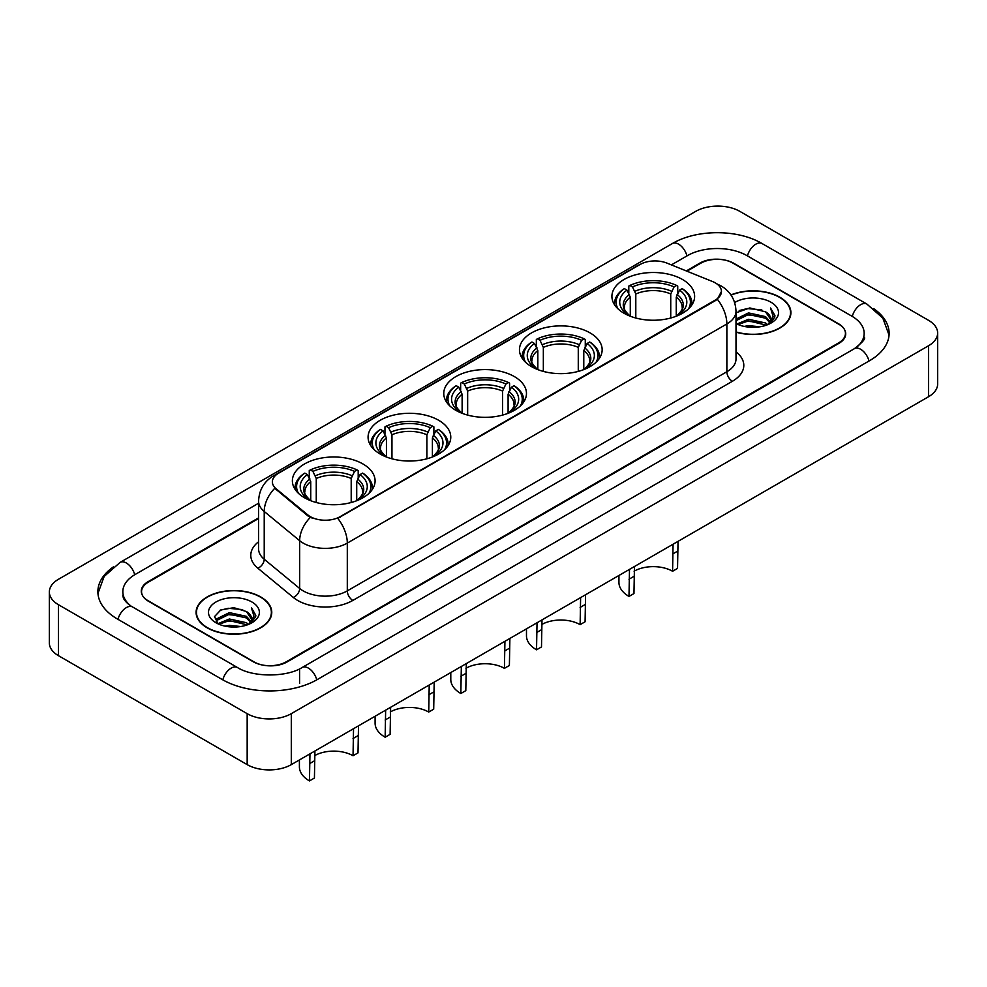 <?xml version="1.0" encoding="UTF-8"?>
<svg xmlns="http://www.w3.org/2000/svg" width="987" height="987" viewBox="0 0 987 987"><rect width="100%" height="100%" fill="white"/><g stroke="black" fill="none" stroke-linecap="round" stroke-linejoin="round"><path stroke-width="1.48" d="M362.969 463.976A41.355 23.873 0 0 0 317.9 458.807A41.355 23.873 0 0 0 292.374 480.866A41.355 23.873 0 0 0 304.489 497.744A41.355 23.873 0 0 0 349.558 502.926A41.355 23.873 0 0 0 375.085 480.866A41.355 23.873 0 0 0 362.969 463.976M590.041 332.878A41.355 23.873 0 0 0 544.984 327.709A41.355 23.873 0 0 0 519.458 349.756A41.355 23.873 0 0 0 531.561 366.646A41.355 23.873 0 0 0 576.63 371.815A41.355 23.873 0 0 0 602.156 349.756A41.355 23.873 0 0 0 590.041 332.878M514.35 376.578A41.355 23.873 0 0 0 469.294 371.408A41.355 23.873 0 0 0 443.768 393.468A41.355 23.873 0 0 0 455.871 410.345A41.355 23.873 0 0 0 500.94 415.515A41.355 23.873 0 0 0 526.466 393.468A41.355 23.873 0 0 0 514.35 376.578M438.66 420.277A41.355 23.873 0 0 0 393.603 415.108A41.355 23.873 0 0 0 368.077 437.167A41.355 23.873 0 0 0 380.18 454.045A41.355 23.873 0 0 0 425.249 459.214A41.355 23.873 0 0 0 450.775 437.167A41.355 23.873 0 0 0 438.66 420.277M682.51 279.494A41.355 23.873 0 0 0 637.442 274.324A41.355 23.873 0 0 0 611.915 296.384A41.355 23.873 0 0 0 624.031 313.261A41.355 23.873 0 0 0 669.1 318.431A41.355 23.873 0 0 0 694.626 296.384A41.355 23.873 0 0 0 682.51 279.494M715.279 282.874A21.06 12.165 0 0 0 712.466 281.505L667.039 263.147A21.06 12.165 0 0 0 640.057 264.504L278.531 473.242A21.06 12.165 0 0 0 272.363 481.841A21.06 12.165 0 0 0 276.175 488.812L307.981 515.041A21.06 12.165 0 0 0 340.133 516.67L715.279 300.073A21.06 12.165 0 0 0 721.448 291.473A21.06 12.165 0 0 0 715.279 282.874M258.582 518.52L148.42 582.12A23.404 13.51 0 0 0 141.56 591.682A23.404 13.51 0 0 0 148.42 601.231L253.24 661.746A23.404 13.51 0 0 0 286.341 661.746L838.58 342.921A23.404 13.51 0 0 0 845.44 333.359A23.404 13.51 0 0 0 838.58 323.798L733.76 263.282A23.404 13.51 0 0 0 700.659 263.282L686.952 271.203M856.383 347.449A42.133 24.33 0 0 0 864.168 333.359A42.133 24.33 0 0 0 851.818 316.161L746.999 255.645A42.133 24.33 0 0 0 687.421 255.645L671.382 264.898M258.582 503.234L135.182 574.471A42.133 24.33 0 0 0 122.832 591.682A42.133 24.33 0 0 0 130.617 605.759M247.169 713.663A31.214 18.013 0 0 0 291.301 713.663L928.508 345.783A31.214 18.013 0 0 0 937.65 333.038A31.214 18.013 0 0 0 928.508 320.306L739.831 211.366A31.214 18.013 0 0 0 695.699 211.366L58.492 579.258A31.214 18.013 0 0 0 49.35 591.99A31.214 18.013 0 0 0 58.492 604.735L247.169 713.663L247.169 764.629A31.214 18.013 0 0 0 291.301 764.629L928.508 396.749A31.214 18.013 0 0 0 937.65 384.005L937.65 333.038M49.35 591.99L49.35 642.956A31.214 18.013 0 0 0 58.492 655.701L247.169 764.629M113.382 566.896A67.104 38.74 0 0 0 97.873 591.682A67.104 38.74 0 0 0 117.527 619.071L222.346 679.587A67.104 38.74 0 0 0 317.234 679.587L869.473 360.748A67.104 38.74 0 0 0 889.127 333.359A67.104 38.74 0 0 0 873.618 308.586M736.006 332.15A37.839 21.85 0 0 0 790.908 312.657A37.839 21.85 0 0 0 779.829 297.21A37.839 21.85 0 0 0 730.935 294.94M260.691 596.938A37.839 21.85 0 0 0 219.447 592.2A37.839 21.85 0 0 0 196.092 612.384A37.839 21.85 0 0 0 207.171 627.831A37.839 21.85 0 0 0 248.416 632.568A37.839 21.85 0 0 0 271.77 612.384A37.839 21.85 0 0 0 260.691 596.938M721.448 291.473L717.327 299.221L715.279 300.702L337.764 518.36A27.303 15.767 60 0 1 347.301 543.097A31.214 18.013 180 0 1 303.169 543.097A31.214 18.013 180 0 1 299.666 540.691L264.22 511.476A31.214 18.013 180 0 1 258.582 501.137L258.582 548.92A31.214 18.013 0 0 0 264.22 559.247L299.666 588.474A31.214 18.013 0 0 0 303.169 590.88A31.214 18.013 0 0 0 347.301 590.88L726.864 371.741A31.214 18.013 0 0 0 736.006 358.997L736.006 311.226A31.214 18.013 180 0 1 726.864 323.958A27.303 15.767 -120 0 0 717.327 299.221M312.706 518.36L307.981 515.967L274.756 488.294A27.303 18.259 129.5 0 0 264.22 511.476L264.22 559.247A7.797 5.219 -50.5 0 1 257.829 568.204A39.011 22.528 180 0 1 258.582 541.777M258.582 517.879L148.136 581.639A23.404 13.51 0 0 0 141.289 591.201A23.404 13.51 0 0 0 148.136 600.75L254.066 661.907A23.404 13.51 0 0 0 287.168 661.907L838.864 343.39A23.404 13.51 0 0 0 845.711 333.84A23.404 13.51 0 0 0 838.864 324.279L732.934 263.122A23.404 13.51 0 0 0 699.832 263.122L686.31 270.931M736.006 331.903A37.444 21.628 0 0 0 790.525 312.657A37.444 21.628 0 0 0 779.557 297.371A37.444 21.628 0 0 0 731.083 295.15M744.198 326.426L748.504 325.648L759.978 326.796M749.244 327.178L754.858 327.302M737.018 323.983L748.504 319.282L765.542 322.971L767.701 324.674M738.116 324.538L748.504 320.874L766.405 325.167M736.006 319.097L748.504 312.904L765.542 316.605L770.094 321.676M736.006 320.689L748.504 314.495L765.542 318.196L769.687 322.441M767.787 324.637A17.643 10.178 0 0 0 770.711 319.023A17.643 10.178 0 0 0 765.542 311.83L770.699 319.406M736.006 323.551A25.44 14.682 0 0 0 771.057 323.045A25.44 14.682 0 0 0 771.057 302.269A25.44 14.682 0 0 0 734.649 302.528M765.542 311.83L749.836 307.944L736.006 312.817M769.515 323.859L774.758 317.16L774.931 315.581L770.563 308.006L773.117 316.482L768.071 324.513M770.563 308.006L774.918 315.889M739.238 310.547L747.418 308.561L761.791 309.869M742.15 315.939L747.418 314.927L761.261 316.087M742.15 322.305L747.418 321.306L761.261 322.453M207.443 627.67A37.444 21.628 0 0 0 248.255 632.359A37.444 21.628 0 0 0 271.376 612.384A37.444 21.628 0 0 0 260.408 597.086A37.444 21.628 0 0 0 219.595 592.41A37.444 21.628 0 0 0 196.475 612.384A37.444 21.628 0 0 0 207.443 627.67M225.061 626.14L229.366 625.376L240.828 626.511M230.094 626.905L235.72 627.029M217.88 623.71L229.366 618.997L246.405 622.698L248.564 624.401M218.978 624.265L229.366 620.589L247.256 624.894M216.461 622.402L216.893 618.775L229.366 612.631L246.405 616.332L250.957 621.403M216.363 621.946L216.893 620.367L229.366 614.222L246.405 617.924L250.55 622.155M248.65 624.364A17.643 10.178 0 0 0 251.562 618.75A17.643 10.178 0 0 0 246.405 611.545L251.549 619.133M251.919 601.996A25.44 14.682 0 0 0 215.943 601.996A25.44 14.682 0 0 0 215.943 622.76A25.44 14.682 0 0 0 251.919 622.76A25.44 14.682 0 0 0 251.919 601.996M246.405 611.545L233.833 607.684L220.804 609.929L214.524 616.604L218.09 623.87M250.377 623.587L255.621 616.875L255.793 615.308L251.414 607.733L253.967 616.196L248.934 624.24M251.414 607.733L255.781 615.604M220.101 610.274L228.268 608.288L242.654 609.596M223 615.654L228.268 614.654L242.123 615.802M223 622.032L228.268 621.02L242.123 622.18M678.044 541.345L677.538 568.401L672.579 571.263A27.303 15.767 0 0 0 634.086 571.189M634.456 566.513L633.962 593.557L628.99 596.419L629.496 569.376M672.579 571.263L673.072 544.219M630.286 316.222L630.286 297.173L626.955 290.104A33.546 19.37 0 0 0 626.955 314.125L626.326 314.483M628.805 293.299L628.805 286.07L629.916 285.44A37.136 21.443 0 0 1 676.626 285.44L674.072 286.921A33.546 19.37 0 0 0 632.47 286.921L635.801 293.978L635.801 318.024M670.741 318.024L670.741 293.978L674.072 286.921M618.022 308.857A37.136 21.443 0 0 1 624.401 288.623L623.29 289.265A38.703 22.343 0 0 0 614.568 303.391A38.703 22.343 0 0 0 614.667 304.934M676.626 285.44L677.736 286.07L677.736 293.299M624.401 288.623L626.955 290.104M632.47 286.921L629.916 285.44M626.955 314.125L630.014 316.124M691.875 304.934A38.703 22.343 0 0 0 691.973 303.391A38.703 22.343 0 0 0 683.251 289.265L682.14 288.623A37.136 21.443 0 0 1 688.519 308.857M680.216 314.483L679.587 314.125A33.546 19.37 0 0 0 679.587 290.104L682.14 288.623M676.527 316.124L679.587 314.125M679.587 290.104L676.255 297.173L676.255 316.222M618.935 575.47L618.935 582.416A34.335 19.814 0 0 0 628.99 596.419M585.575 594.729L585.081 621.773L580.122 624.648A27.303 15.767 0 0 0 541.629 624.574M541.999 619.898L541.493 646.941L536.533 649.804L537.027 622.76M580.122 624.648L580.615 597.604M537.829 369.607L537.829 350.558L534.485 343.488A33.546 19.37 0 0 0 534.485 367.509L533.856 367.867M536.336 346.684L536.336 339.454L537.446 338.825A37.136 21.443 0 0 1 584.168 338.825L581.614 340.305A33.546 19.37 0 0 0 540 340.305L543.343 347.362L543.343 371.396M578.271 371.396L578.271 347.362L581.614 340.305M525.553 362.241A37.136 21.443 0 0 1 531.931 342.008L530.821 342.649A38.703 22.343 0 0 0 522.111 356.763A38.703 22.343 0 0 0 522.197 358.318M584.168 338.825L585.279 339.454L585.279 346.684M531.931 342.008L534.485 343.488M540 340.305L537.446 338.825M534.485 367.509L537.545 369.496M599.417 358.318A38.703 22.343 0 0 0 599.504 356.763A38.703 22.343 0 0 0 590.794 342.649L589.683 342.008A37.136 21.443 0 0 1 596.062 362.241M587.758 367.867L587.129 367.509A33.546 19.37 0 0 0 587.129 343.488L589.683 342.008M584.07 369.496L587.129 367.509M587.129 343.488L583.786 350.558L583.786 369.607M526.478 628.855L526.478 635.788A34.335 19.814 0 0 0 536.533 649.804M509.884 638.429L509.391 665.485L504.419 668.347A27.303 15.767 0 0 0 465.938 668.273M466.308 663.597L465.802 690.641L460.843 693.503L461.336 666.459M504.419 668.347L504.925 641.303M462.126 413.306L462.126 394.257L458.795 387.188A33.546 19.37 0 0 0 458.795 411.209L458.165 411.567M460.645 390.383L460.645 383.153L461.756 382.524A37.136 21.443 0 0 1 508.465 382.524L505.912 384.005A33.546 19.37 0 0 0 464.309 384.005L467.653 391.062L467.653 415.108M502.58 415.108L502.58 391.062L505.912 384.005M449.862 405.941A37.136 21.443 0 0 1 456.241 385.707L455.13 386.349A38.703 22.343 0 0 0 446.42 400.475A38.703 22.343 0 0 0 446.506 402.017M508.465 382.524L509.576 383.153L509.576 390.383M456.241 385.707L458.795 387.188M464.309 384.005L461.756 382.524M458.795 411.209L461.854 413.208M523.715 402.017A38.703 22.343 0 0 0 523.813 400.475A38.703 22.343 0 0 0 515.103 386.349L513.993 385.707A37.136 21.443 0 0 1 520.371 405.941M512.068 411.567L511.439 411.209A33.546 19.37 0 0 0 511.439 387.188L513.993 385.707M508.367 413.208L511.439 411.209M511.439 387.188L508.095 394.257L508.095 413.306M450.788 672.554L450.788 679.5A34.335 19.814 0 0 0 460.843 693.503M434.194 682.14L433.7 709.184L428.728 712.046A27.303 15.767 0 0 0 390.247 711.972M390.618 707.297L390.112 734.34L385.152 737.215L385.646 710.159M428.728 712.046L429.222 685.003M386.435 457.006L386.435 437.957L383.104 430.887A33.546 19.37 0 0 0 383.104 454.908L382.475 455.266M384.955 434.083L384.955 426.865L386.065 426.224A37.136 21.443 0 0 1 432.775 426.224L430.221 427.704A33.546 19.37 0 0 0 388.619 427.704L391.95 434.773L391.95 458.807M426.89 458.807L426.89 434.773L430.221 427.704M374.172 449.64A37.136 21.443 0 0 1 380.55 429.407L379.44 430.048A38.703 22.343 0 0 0 370.73 444.175A38.703 22.343 0 0 0 370.816 445.717M432.775 426.224L433.885 426.865L433.885 434.083M380.55 429.407L383.104 430.887M388.619 427.704L386.065 426.224M383.104 454.908L386.164 456.907M448.024 445.717A38.703 22.343 0 0 0 448.123 444.175A38.703 22.343 0 0 0 439.4 430.048L438.29 429.407A37.136 21.443 0 0 1 444.668 449.64M436.377 455.266L435.748 454.908A33.546 19.37 0 0 0 435.748 430.887L438.29 429.407M432.676 456.907L435.748 454.908M435.748 430.887L432.405 437.957L432.405 457.006M375.097 716.254L375.097 723.2A34.335 19.814 0 0 0 385.152 737.215M358.503 725.84L358.01 752.884L353.038 755.746A27.303 15.767 0 0 0 314.557 755.672M314.927 750.996L314.421 778.04L309.462 780.914L309.955 753.858M353.038 755.746L353.531 728.702M310.745 500.705L310.745 481.656L307.413 474.587A33.546 19.37 0 0 0 307.413 498.608L306.784 498.966M309.264 477.782L309.264 470.565L310.374 469.923A37.136 21.443 0 0 1 357.084 469.923L354.53 471.404A33.546 19.37 0 0 0 312.928 471.404L316.259 478.473L316.259 502.506M351.199 502.506L351.199 478.473L354.53 471.404M298.481 493.34A37.136 21.443 0 0 1 304.86 473.106L303.749 473.748A38.703 22.343 0 0 0 295.027 487.874A38.703 22.343 0 0 0 295.125 489.416M357.084 469.923L358.195 470.565L358.195 477.782M304.86 473.106L307.413 474.587M312.928 471.404L310.374 469.923M307.413 498.608L310.473 500.606M372.333 489.416A38.703 22.343 0 0 0 372.432 487.874A38.703 22.343 0 0 0 363.709 473.748L362.599 473.106A37.136 21.443 0 0 1 368.978 493.34M360.674 498.966L360.045 498.608A33.546 19.37 0 0 0 360.045 474.587L362.599 473.106M356.986 500.606L360.045 498.608M360.045 474.587L356.714 481.656L356.714 500.705M299.406 759.953L299.406 766.899A34.335 19.814 0 0 0 309.462 780.914M276.175 488.812L276.175 489.737M307.981 515.041L307.981 515.967M340.133 516.67L340.133 517.287M715.279 300.073L715.279 300.702M316.765 679.858A12.486 7.205 -120 0 0 308.413 668.125A12.486 7.205 -120 0 0 302.17 667.496C286.81 677.427 252.758 677.427 237.411 667.496L132.591 606.98C131.345 606.524 125.263 602.378 123.35 597.986L122.832 595.494M222.815 679.858A12.486 7.205 -60 0 1 231.168 668.125A12.486 7.205 -60 0 1 237.411 667.496M117.996 619.342A12.486 7.205 -60 0 1 126.348 607.597A12.486 7.205 -60 0 1 132.591 606.98M97.935 593.434L104.153 576.457L120.106 562.393A12.486 7.205 60 0 1 126.348 563.009A12.486 7.205 60 0 1 134.713 574.755M120.106 562.393L672.357 243.555A12.486 7.205 60 0 1 678.587 244.171A12.486 7.205 60 0 1 686.952 255.917M672.357 243.555C696.699 229.07 737.721 229.07 762.075 243.555A12.486 7.205 120 0 0 755.832 244.171A12.486 7.205 120 0 0 747.467 255.917M889.065 335.124L882.847 318.147L866.894 304.07A12.486 7.205 120 0 0 860.652 304.687A12.486 7.205 120 0 0 852.287 316.432M869.004 361.02A12.486 7.205 -120 0 0 860.652 349.287A12.486 7.205 -120 0 0 854.409 348.67L302.17 667.496M291.301 764.629L291.301 713.663M58.492 655.701L58.492 604.735M928.508 396.749L928.508 345.783M299.579 683.411L299.579 669.396M352.815 600.441A7.797 4.503 60 0 1 347.301 590.88L347.301 543.097L726.864 323.958L726.864 371.741A7.797 4.503 60 0 0 732.379 381.29L352.815 600.441A39.011 22.528 180 0 1 297.655 600.441A39.011 22.528 180 0 1 293.275 597.431L257.829 568.204M736.006 311.226C735.475 299.999 730.54 291.584 721.213 285.983L717.265 284.059A27.303 12.794 112 0 0 716.907 283.923M276.212 474.833A27.303 15.767 -120 0 0 273.374 475.894C264.047 481.496 259.112 489.91 258.582 501.137M273.374 475.894L637.762 265.515A27.303 15.767 60 0 1 639.835 264.639M310.313 517.41A27.303 18.259 129.5 0 0 299.666 540.691L299.666 588.474A7.797 5.219 -50.5 0 1 293.275 597.431M736.006 351.853A39.011 22.528 180 0 1 732.379 381.29M630.286 297.173A28.87 16.668 0 0 0 624.401 307.253C623.611 308.734 625.351 311.522 629.607 315.655M670.741 293.978A28.87 16.668 0 0 0 635.801 293.978M629.472 294.447A30.005 17.322 0 0 0 629.472 315.556M671.555 291.264A30.005 17.322 0 0 0 634.986 291.264M677.07 315.556A30.005 17.322 0 0 0 677.07 294.447M676.922 315.655C681.19 311.534 682.918 308.734 682.14 307.253A28.87 16.668 0 0 0 676.255 297.173M633.962 576.346L628.99 579.221M677.538 551.19L672.579 554.052M537.829 350.558A28.87 16.668 0 0 0 531.944 360.637C531.154 362.106 532.881 364.906 537.15 369.027M578.271 347.362A28.87 16.668 0 0 0 543.343 347.362M537.002 347.831A30.005 17.322 0 0 0 537.002 368.941M579.085 344.648A30.005 17.322 0 0 0 542.529 344.648M584.6 368.941A30.005 17.322 0 0 0 584.6 347.831M584.464 369.027C588.721 364.919 590.46 362.118 589.671 360.637A28.87 16.668 0 0 0 583.786 350.558M541.493 629.731L536.533 632.605M585.081 604.575L580.122 607.437M462.126 394.257A28.87 16.668 0 0 0 456.241 404.337C455.451 405.817 457.191 408.606 461.46 412.739M502.58 391.062A28.87 16.668 0 0 0 467.653 391.062M461.311 391.531A30.005 17.322 0 0 0 461.311 412.64M503.395 388.347A30.005 17.322 0 0 0 466.826 388.347M508.91 412.64A30.005 17.322 0 0 0 508.91 391.531M508.774 412.739C513.03 408.618 514.77 405.817 513.98 404.337A28.87 16.668 0 0 0 508.095 394.257M465.802 673.43L460.843 676.305M509.391 648.274L504.419 651.136M386.435 437.957A28.87 16.668 0 0 0 380.55 448.036C379.761 449.517 381.5 452.305 385.769 456.438M426.89 434.773A28.87 16.668 0 0 0 391.95 434.773M385.621 435.23A30.005 17.322 0 0 0 385.621 456.339M427.704 432.047A30.005 17.322 0 0 0 391.136 432.047M433.219 456.339A30.005 17.322 0 0 0 433.219 435.23M433.083 456.438C437.34 452.317 439.079 449.517 438.29 448.036A28.87 16.668 0 0 0 432.405 437.957M390.112 717.142L385.152 720.004M433.7 691.973L428.728 694.836M310.745 481.656A28.87 16.668 0 0 0 304.86 491.736C304.07 493.216 305.81 496.017 310.078 500.138M351.199 478.473A28.87 16.668 0 0 0 316.259 478.473M309.93 478.929A30.005 17.322 0 0 0 309.93 500.039M352.014 475.746A30.005 17.322 0 0 0 315.445 475.746M357.528 500.039A30.005 17.322 0 0 0 357.528 478.929M357.393 500.138C361.649 496.017 363.389 493.216 362.599 491.736A28.87 16.668 0 0 0 356.714 481.656M314.421 760.841L309.462 763.704M358.01 735.673L353.038 738.535M864.168 337.184C865.907 338.442 862.65 342.279 854.409 348.67M762.075 243.555L866.894 304.07M637.762 265.515L642.771 263.184M790.525 315.791L790.525 312.657M271.376 615.506L271.376 612.384M216.289 622.217L216.289 621.144M196.475 615.506L196.475 612.384M614.568 304.786L614.568 303.391M691.973 304.786L691.973 303.391M522.111 358.17L522.111 356.763M599.504 358.17L599.504 356.763M446.42 401.869L446.42 400.475M523.813 401.869L523.813 400.475M370.73 445.581L370.73 444.175M448.123 445.581L448.123 444.175M295.027 489.281L295.027 487.874M372.432 489.281L372.432 487.874"/></g></svg>
